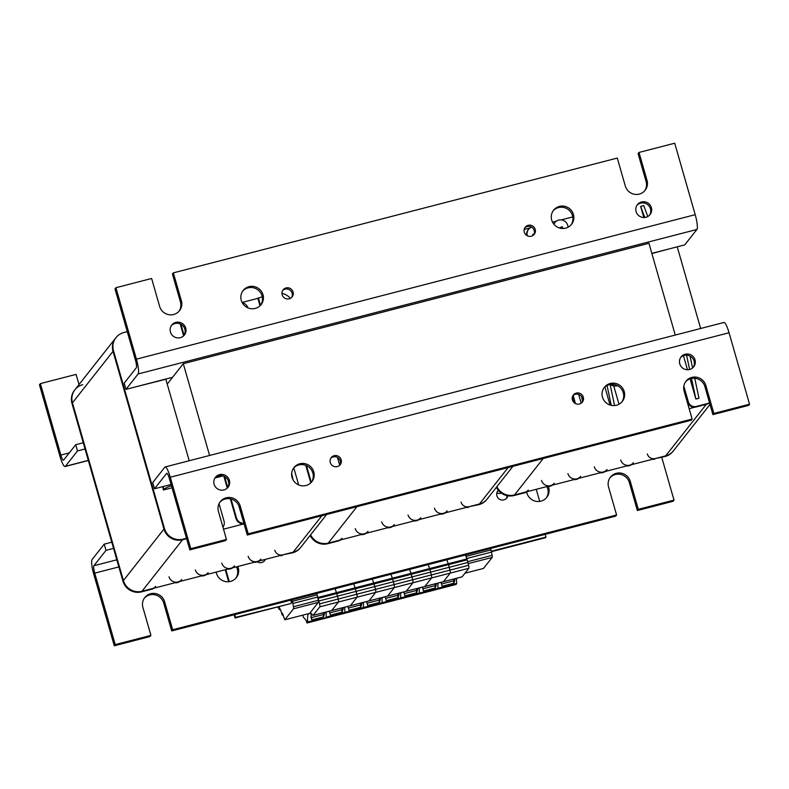 <?xml version="1.0" encoding="UTF-8"?>
<svg xmlns="http://www.w3.org/2000/svg" width="789" height="789" viewBox="0 0 789 789"><rect width="100%" height="100%" fill="white"/><g stroke="black" fill="none" stroke-linecap="round" stroke-linejoin="round"><path stroke-width="1.18" d="M675.256 335.059L648.943 243.288L183.285 363.699L167.229 384.085M183.285 363.699L209.598 455.47M655.294 458.537L665.689 455.855A15.178 14.764 38.2 0 0 673.471 450.795L672.997 451.387A15.178 14.764 -141.8 0 1 665.226 456.446L655.294 458.537A6.529 6.351 -141.8 0 1 647.296 453.931M652.404 459.287A6.529 6.351 38.2 0 0 654.821 459.129M631.525 464.682A7.338 7.14 -141.8 0 1 626.653 465.944M605.133 471.506A7.338 7.14 -141.8 0 1 600.261 472.769M578.751 478.331A7.338 7.14 -141.8 0 1 573.879 479.594M552.359 485.156A7.338 7.14 -141.8 0 1 547.487 486.418M709.992 404.422L673.471 450.795A15.178 14.764 -141.8 0 1 665.689 455.855L514.507 494.94A15.178 14.764 -141.8 0 1 496.873 486.685A15.178 14.764 38.2 0 0 514.507 494.94L524.438 492.849A6.529 6.351 38.2 0 0 526.608 491.813M524.438 492.849L514.043 495.531A15.178 14.764 -141.8 0 1 496.409 487.277M528.255 490.077A6.529 6.351 -141.8 0 1 524.912 492.257M620.687 459.977A7.338 7.14 38.2 0 0 633.439 462.719M594.304 466.802A7.338 7.14 38.2 0 0 607.057 469.534M567.912 473.627A7.338 7.14 38.2 0 0 580.665 476.359M541.53 480.452A7.338 7.14 38.2 0 0 554.282 483.184M643.824 217.517L640.638 206.412L644.771 217.478M647.808 216.502L643.745 205.613L640.638 206.412M559.312 227.932L562.251 226.68L562.932 228.494M568.218 227.143L567.686 225.279A7.338 7.14 38.2 0 0 553.927 224.283M531.618 227.133A7.338 7.14 38.2 0 0 527.328 235.714L527.348 235.773M573.139 395.457L575.457 403.554M619 404.234L613.743 385.9M683.826 386.097L688.333 401.828L687.87 402.42A6.529 6.351 38.2 0 0 695.859 407.035L706.263 404.343A15.178 14.764 38.2 0 0 709.597 403.031A15.178 14.764 -141.8 0 1 706.263 404.343L665.226 456.446M709.508 402.725A15.178 14.764 38.2 0 1 706.727 403.751L696.332 406.443A6.529 6.351 -141.8 0 1 688.333 401.828M677.228 246.819L700.652 328.49M668.165 249.156L651.882 253.565M694.744 378.276L698.975 398.248L695.878 399.047L690.079 378.838M687.475 369.755L683.442 355.681M610.055 405.023L604.887 386.975M581.177 403.169L578.672 394.421M533.068 235.388L532.762 234.313L534.153 233.948M533.147 235.339L532.762 234.313M695.878 399.047L691.509 378.454M689.616 369.499L686.578 355.168M690.05 356.115L692.564 367.99M614.572 405.556L610.114 384.499M607.057 385.525L611.258 405.339M581.582 396.65L582.479 400.92M687.87 402.42L683.668 387.754M553.809 224.135A7.338 7.14 -141.8 0 1 554.47 223.139L554.933 222.547M526.658 235.378A7.338 7.14 -141.8 0 1 528.078 229.954L528.551 229.362M574.688 403.1L572.696 396.137M469.031 506.706L479.426 504.013A15.178 14.764 38.2 0 0 487.207 498.954L486.744 499.545A15.178 14.764 -141.8 0 1 478.962 504.605L469.031 506.706A6.529 6.351 -141.8 0 1 461.042 502.09M466.141 507.445A6.529 6.351 38.2 0 0 468.567 507.297M445.262 512.85A7.338 7.14 -141.8 0 1 440.39 514.112M418.87 519.675A7.338 7.14 -141.8 0 1 413.998 520.927M392.488 526.5A7.338 7.14 -141.8 0 1 387.616 527.752M366.096 533.315A7.338 7.14 -141.8 0 1 361.224 534.577M512.899 466.338L487.207 498.954A15.178 14.764 -141.8 0 1 479.426 504.013L328.244 543.108A15.178 14.764 -141.8 0 1 310.61 534.853A15.178 14.764 38.2 0 0 328.244 543.108L338.175 541.007A6.529 6.351 38.2 0 0 340.345 539.982M338.175 541.007L327.78 543.7A15.178 14.764 -141.8 0 1 310.146 535.445M341.992 538.246A6.529 6.351 -141.8 0 1 338.649 540.416M434.433 508.146A7.338 7.14 38.2 0 0 447.185 510.877M408.041 514.961A7.338 7.14 38.2 0 0 420.793 517.702M381.659 521.785A7.338 7.14 38.2 0 0 394.411 524.527M355.267 528.61A7.338 7.14 38.2 0 0 368.019 531.352M282.768 554.864L293.163 552.182A15.178 14.764 38.2 0 0 300.944 547.122L300.481 547.714A15.178 14.764 -141.8 0 1 292.699 552.773L282.768 554.864A6.529 6.351 -141.8 0 1 274.779 550.258M279.888 555.614A6.529 6.351 38.2 0 0 282.304 555.456M258.999 561.009A7.338 7.14 -141.8 0 1 254.127 562.271M232.617 567.833A7.338 7.14 -141.8 0 1 227.745 569.096M206.225 574.658A7.338 7.14 -141.8 0 1 201.353 575.921M179.843 581.483A7.338 7.14 -141.8 0 1 174.971 582.746M82.737 384.657A15.178 14.764 38.2 0 0 72.45 402.834L123.409 580.556A15.178 14.764 38.2 0 0 141.981 591.267L151.922 589.176A6.529 6.351 38.2 0 0 154.082 588.14M151.922 589.176L141.517 591.858A15.178 14.764 -141.8 0 1 122.936 581.148L71.977 403.426A15.178 14.764 -141.8 0 1 74.491 390.308L74.965 389.717A15.178 14.764 -141.8 0 0 72.45 402.834L71.977 403.426M155.729 586.405A6.529 6.351 -141.8 0 1 152.385 588.584M248.17 556.304A7.338 7.14 38.2 0 0 260.922 559.046M221.778 563.129A7.338 7.14 38.2 0 0 234.53 565.861M195.396 569.954A7.338 7.14 38.2 0 0 208.148 572.686M169.004 576.779A7.338 7.14 38.2 0 0 181.756 579.511M290.372 298.35A15.178 14.764 38.2 0 0 281.969 293.34M260.015 305.797L257.885 298.35L262.264 296.743M258.348 297.759L260.508 305.294M247.904 307.838A7.338 7.14 38.2 0 0 242.233 302.7M181.016 324.437A7.338 7.14 38.2 0 0 181.194 325.216L184.074 335.266M74.965 389.717L115.529 338.205A15.178 14.764 38.2 0 0 113.014 351.332A15.178 14.764 -141.8 0 1 115.529 338.205L116.003 337.613A15.178 14.764 38.2 0 1 123.774 332.554L127.256 331.656M116.003 337.613A15.178 14.764 38.2 0 0 113.488 350.74L113.014 351.332L163.974 529.054A15.178 14.764 38.2 0 0 182.555 539.765L186.628 538.709L182.555 539.765A15.178 14.764 -141.8 0 1 163.974 529.054L164.447 528.462L113.488 350.74M164.447 528.462A15.178 14.764 38.2 0 0 183.018 539.173L186.51 538.276M222.952 527.21A7.338 7.14 38.2 0 0 224.017 521.065L219.046 503.727M216.827 476.526L220.535 475.57M224.618 476.645L227.725 487.513M231.029 499.033L236.434 517.85A7.338 7.14 38.2 0 0 243.89 523.265M298.686 484.939L293.794 467.867M306.487 465.648L311.29 482.395M337.495 457.472L339.714 465.224M241.927 516.43L238.83 505.867M172.032 487.78L163.422 490.008L162.731 486.655M189.212 460.737L165.838 379.253L133.972 387.291M293.054 479.87L291.654 473.292M241.651 515.464L241.858 516.45M163.422 490.008L163.885 489.417A16.313 2.239 -16 0 1 171.41 485.639M310.797 482.888L305.767 465.342M183.61 335.848L180.73 325.808A7.338 7.14 -141.8 0 1 180.454 324.131M244.048 523.807A7.338 7.14 -141.8 0 1 235.96 518.442L230.349 498.865M222.942 475.925L214.963 477.986L222.942 475.925M215.693 477.296L221.926 475.688M227.262 488.095L223.869 476.27M79.008 384.578L76.079 374.38L40.387 383.612L60.871 455.075A6.529 1.213 75.5 0 0 63.436 460.214A6.529 1.213 75.5 0 0 63.584 460.105L75.714 444.71L77.5 450.923L65.369 466.319A13.048 2.426 75.5 0 1 65.073 466.526A13.048 2.426 75.5 0 1 59.944 456.259L39.45 384.795L40.387 383.612M83.259 442.757L75.714 444.71M85.044 448.98L77.5 450.923M649.544 215.16A8.018 7.801 38.2 0 0 636.999 205.278M651.369 207.655A8.018 7.801 -141.8 0 1 638.912 215.762A8.018 7.801 -141.8 0 1 645.215 201.915A8.018 7.801 -141.8 0 1 651.369 207.655M183.896 335.572A8.018 7.801 38.2 0 0 171.341 325.689M185.721 328.066A8.018 7.801 -141.8 0 1 173.255 336.173A8.018 7.801 -141.8 0 1 179.567 322.326A8.018 7.801 -141.8 0 1 185.721 328.066M571.049 224.914A11.421 11.115 38.2 0 0 553.148 210.811M573.435 214.46A11.421 11.115 -141.8 0 1 555.693 225.999A11.421 11.115 -141.8 0 1 564.668 206.294A11.421 11.115 -141.8 0 1 573.435 214.46M260.617 305.185A11.421 11.115 38.2 0 0 242.716 291.082M262.993 294.731A11.421 11.115 -141.8 0 1 245.251 306.27A11.421 11.115 -141.8 0 1 254.236 286.565A11.421 11.115 -141.8 0 1 262.993 294.731M535.189 229.352A5.71 5.553 -141.8 0 1 526.312 235.122A5.71 5.553 -141.8 0 1 530.81 225.269A5.71 5.553 -141.8 0 1 535.189 229.352M533.729 234.856A5.71 5.553 38.2 0 0 524.843 227.853M293.044 291.969A5.71 5.553 -141.8 0 1 284.178 297.739A5.71 5.553 -141.8 0 1 288.666 287.886A5.71 5.553 -141.8 0 1 293.044 291.969M291.595 297.463A5.71 5.553 38.2 0 0 282.709 290.46M644.652 190.859A11.421 11.115 38.2 0 0 646.102 181.588L638.084 153.628L639.011 152.445L647.029 180.405A11.421 11.115 -141.8 0 1 634.06 194.193A11.421 11.115 -141.8 0 1 625.302 186.026L617.284 158.066L173.363 272.856L181.381 300.816A11.421 11.115 -141.8 0 1 168.412 314.604A11.421 11.115 -141.8 0 1 159.644 306.438L151.626 278.478L115.934 287.709L136.418 359.163A13.048 2.426 -104.5 0 1 138.114 373.966L125.993 389.352L124.208 383.138L136.339 367.753A6.529 1.213 -104.5 0 0 135.491 360.346L114.997 288.892L115.934 287.709M178.995 311.27A11.421 11.115 38.2 0 0 180.444 302L172.426 274.039L173.363 272.856M639.011 152.445L674.713 143.213L695.208 214.677L136.418 359.163M651.832 253.387L684.773 244.866L696.904 229.471A13.048 2.426 -104.5 0 0 695.208 214.677M125.993 389.352L172.554 377.31M227.548 487.809A8.018 7.801 38.2 0 0 215.002 477.927M214.105 484.249A8.018 7.801 -141.8 0 1 226.571 476.152A8.018 7.801 -141.8 0 1 220.259 489.989A8.018 7.801 -141.8 0 1 214.105 484.249M693.196 367.398A8.018 7.801 38.2 0 0 680.651 357.525M679.763 363.847A8.018 7.801 -141.8 0 1 692.219 355.74A8.018 7.801 -141.8 0 1 685.917 369.577A8.018 7.801 -141.8 0 1 679.763 363.847M311.399 482.286A11.421 11.115 38.2 0 0 293.498 468.183M292.048 477.444A11.421 11.115 -141.8 0 1 309.791 465.914A11.421 11.115 -141.8 0 1 300.806 485.61A11.421 11.115 -141.8 0 1 292.048 477.444M621.831 402.005A11.421 11.115 38.2 0 0 603.93 387.902M602.48 397.173A11.421 11.115 -141.8 0 1 620.223 385.634A11.421 11.115 -141.8 0 1 611.248 405.339A11.421 11.115 -141.8 0 1 602.48 397.173M330.295 462.551A5.71 5.553 -141.8 0 1 339.162 456.782A5.71 5.553 -141.8 0 1 334.674 466.634A5.71 5.553 -141.8 0 1 330.295 462.551M339.704 465.244A5.71 5.553 38.2 0 0 330.818 458.241M572.429 399.944A5.71 5.553 -141.8 0 1 581.306 394.175A5.71 5.553 -141.8 0 1 576.808 404.027A5.71 5.553 -141.8 0 1 572.429 399.944M581.838 402.627A5.71 5.553 38.2 0 0 572.952 395.624M226.463 539.459L190.77 548.69L189.833 549.874L225.536 540.643L226.463 539.459L218.445 511.499A11.421 11.115 -141.8 0 1 231.414 497.711A11.421 11.115 -141.8 0 1 240.181 505.877L248.2 533.837L247.263 535.031L239.245 507.061A11.421 11.115 38.2 0 0 219.894 502.228M247.263 535.031L691.184 420.231L692.121 419.048L684.102 391.088A11.421 11.115 -141.8 0 1 697.072 377.3A11.421 11.115 -141.8 0 1 705.83 385.466L713.848 413.436L712.921 414.619L704.902 386.649A11.421 11.115 38.2 0 0 685.552 381.817M713.848 413.436L749.55 404.205L748.613 405.388L712.921 414.619M692.121 419.048L248.2 533.837M749.55 404.205L729.056 332.741A13.048 2.426 75.5 0 0 723.927 322.474L165.138 466.96A13.048 2.426 75.5 0 1 170.276 477.237L190.77 548.69M189.833 549.874L169.339 478.42A6.529 1.213 75.5 0 0 166.775 473.282A6.529 1.213 75.5 0 0 166.627 473.39L154.506 488.776L152.721 482.562L164.842 467.177A13.048 2.426 75.5 0 1 165.138 466.96M171.085 484.495L154.506 488.776M548.325 486.448A11.421 11.115 -141.8 0 1 535.06 501.094A11.421 11.115 -141.8 0 1 526.648 491.803M546.284 497.918A11.421 11.115 38.2 0 0 546.905 486.566M237.795 566.492A11.421 11.115 -141.8 0 1 224.618 581.365A11.421 11.115 -141.8 0 1 216.216 572.074M235.852 578.189A11.421 11.115 38.2 0 0 236.473 566.837M498.628 490.65A5.71 5.553 38.2 0 0 497.405 491.537M506.291 498.54A5.71 5.553 38.2 0 0 507.031 495.66M507.84 495.808A5.71 5.553 -141.8 0 1 498.885 498.806A5.71 5.553 -141.8 0 1 498.362 490.334M264.157 561.147A5.71 5.553 38.2 0 0 264.779 559.519M265.39 559.362A5.71 5.553 -141.8 0 1 257.382 561.867M114.287 645.787L93.792 574.323A13.048 2.426 -104.5 0 1 92.096 559.529L104.227 544.134L106.002 550.347L93.881 565.743A6.529 1.213 -104.5 0 0 94.729 573.139L115.224 644.603L114.287 645.787L149.989 636.555L150.916 635.372L142.898 607.412A11.421 11.115 -141.8 0 1 155.867 593.624A11.421 11.115 -141.8 0 1 164.635 601.79L172.653 629.75L171.716 630.934L615.637 516.144L616.574 514.961L608.556 487A11.421 11.115 -141.8 0 1 621.525 473.213A11.421 11.115 -141.8 0 1 630.283 481.379L638.301 509.339L637.374 510.522L629.356 482.562A11.421 11.115 38.2 0 0 610.005 477.73M171.716 630.934L163.698 602.974A11.421 11.115 38.2 0 0 144.348 598.141M115.224 644.603L150.916 635.372M172.653 629.75L616.574 514.961M637.374 510.522L673.066 501.291L674.003 500.108L661.744 457.344M638.301 509.339L674.003 500.108M106.002 550.347L113.547 548.394M104.227 544.134L111.772 542.181M572.784 216.926L561.255 219.904M556.383 221.167L552.527 222.163M530.001 227.991L524.221 229.481M689.172 408.761L706.727 403.751M257.885 298.35L242.095 302.434M113.014 351.332L163.974 529.054L123.409 580.556L72.45 402.834L113.014 351.332M223.514 529.172L244.057 523.857M326.636 514.497L300.944 547.122A15.178 14.764 -141.8 0 1 293.163 552.182L141.981 591.267A15.178 14.764 -141.8 0 1 123.409 580.556L122.936 581.148M441.258 583.179L441.524 583.978A958.319 932.598 112.5 0 0 442.195 586.217L453.922 583.189A958.319 932.598 112.5 0 0 453.537 580.882L454.119 578.919M455.263 578.633L453.922 583.189M456.673 578.268A32.635 6.056 -104.5 0 0 456.604 583.446L456.062 584.452M456.604 583.446L437.974 588.259A32.635 6.056 -104.5 0 1 438.043 583.081A32.635 6.056 -104.5 0 0 437.974 588.259L437.461 589.275L400.181 598.9M442.195 586.217L441.071 582.302M447.629 580.605L459.376 577.568M465.451 554.983L466.861 558.947A3.264 0.602 75.5 0 1 467.137 559.845L468.587 565.318A3.264 0.602 75.5 0 1 468.814 568.297L462.107 576.828A3.264 0.602 75.5 0 1 462.029 576.877A3.264 0.602 75.5 0 1 461.94 576.867M466.861 558.947L448.231 563.76L446.821 559.795L448.231 563.76A3.264 0.602 75.5 0 1 448.517 564.658L449.957 570.131A3.264 0.602 75.5 0 1 450.194 573.12L443.477 581.641A3.264 0.602 75.5 0 1 443.398 581.7A3.264 0.602 75.5 0 1 443.31 581.69M467.897 562.468L449.266 567.281L449.957 570.131A3.264 0.602 75.5 0 1 450.194 573.12L443.477 581.641A3.264 0.602 75.5 0 1 443.398 581.7L424.778 586.513A3.264 0.602 75.5 0 1 424.689 586.503M453.537 580.882L441.524 583.978M310.876 616.899L311.142 617.698A958.319 932.598 112.5 0 0 311.813 619.927L323.539 616.899A958.319 932.598 112.5 0 0 323.155 614.592L323.737 612.639M324.881 612.343L323.539 616.899M456.545 583.88L419.353 593.081A32.635 6.056 -104.5 0 1 419.423 587.894A32.635 6.056 -104.5 0 0 419.353 593.081L400.723 597.894A32.635 6.056 -104.5 0 1 400.792 592.717A32.635 6.056 -104.5 0 0 400.723 597.894L382.103 602.707A32.635 6.056 -104.5 0 1 382.162 597.529A32.635 6.056 -104.5 0 0 382.103 602.707L363.473 607.53A32.635 6.056 -104.5 0 1 363.542 602.342A32.635 6.056 -104.5 0 0 363.473 607.53L344.842 612.343A32.635 6.056 -104.5 0 1 344.911 607.165A32.635 6.056 -104.5 0 0 344.842 612.343L326.222 617.156A32.635 6.056 -104.5 0 1 326.291 611.978A32.635 6.056 -104.5 0 0 326.222 617.156L325.679 618.172M317.671 596.967L317.849 597.48A3.264 0.602 75.5 0 1 318.135 598.378L319.575 603.851A3.264 0.602 75.5 0 1 319.811 606.83L313.095 615.361A3.264 0.602 75.5 0 1 313.016 615.41A3.264 0.602 75.5 0 1 312.691 615.173A32.635 6.056 -104.5 0 0 310.077 612.826M308.45 613.684A32.635 6.056 -104.5 0 0 307.592 621.979L306.813 622.718L306.319 620.716L303.242 616.949L302.789 615.154M311.813 619.927L310.718 613.122M317.247 614.315L328.993 611.278M467.137 559.845L448.517 564.658A3.264 0.602 75.5 0 0 448.231 563.76L429.601 568.583L428.2 564.618L429.601 568.583L410.98 573.396L409.57 569.431L410.98 573.396L392.35 578.219L390.949 574.244L392.35 578.219L373.73 583.032L372.319 579.067L373.73 583.032L355.099 587.844L353.699 583.88L355.099 587.844L336.469 592.667L335.069 588.693L336.469 592.667A3.264 0.602 75.5 0 1 336.755 593.555L338.195 599.029A3.264 0.602 75.5 0 1 338.432 602.017L331.715 610.538A3.264 0.602 75.5 0 1 331.646 610.597A3.264 0.602 75.5 0 1 331.558 610.587M317.849 597.48L336.469 592.667A3.264 0.602 75.5 0 1 336.755 593.555L337.514 596.178L318.884 601.001M323.155 614.592L311.142 617.698M329.506 612.077L329.772 612.885A958.319 932.598 112.5 0 0 330.443 615.114L342.16 612.086A958.319 932.598 112.5 0 0 341.785 609.779L342.367 607.826M343.501 607.53L342.16 612.086M330.443 615.114L329.309 611.199M335.877 609.502L347.624 606.465M318.135 598.378L355.385 588.742L356.135 591.365L374.765 586.552L375.456 589.403L374.016 583.929L374.765 586.552L393.386 581.73L394.076 584.58L392.636 579.106L393.386 581.73L412.016 576.917L412.706 579.767L411.266 574.293L412.016 576.917L430.646 572.104L431.327 574.954L429.887 569.471L430.646 572.104L449.266 567.281L448.517 564.658L429.887 569.471A3.264 0.602 75.5 0 0 429.601 568.583A3.264 0.602 75.5 0 1 429.887 569.471L411.266 574.293A3.264 0.602 75.5 0 0 410.98 573.396A3.264 0.602 75.5 0 1 411.266 574.293L392.636 579.106A3.264 0.602 75.5 0 0 392.35 578.219A3.264 0.602 75.5 0 1 392.636 579.106L374.016 583.929A3.264 0.602 75.5 0 0 373.73 583.032A3.264 0.602 75.5 0 1 374.016 583.929L355.385 588.742A3.264 0.602 75.5 0 0 355.099 587.844A3.264 0.602 75.5 0 1 355.385 588.742L356.825 594.216A3.264 0.602 75.5 0 1 357.062 597.204L350.346 605.725A3.264 0.602 75.5 0 1 350.277 605.774A3.264 0.602 75.5 0 1 350.178 605.765M468.587 565.318L356.825 594.216L356.135 591.365L337.514 596.178L338.195 599.029A3.264 0.602 75.5 0 1 338.432 602.017L331.715 610.538A3.264 0.602 75.5 0 1 331.646 610.597L313.016 615.41M307.592 621.979L344.329 613.349L456.081 584.452L437.925 588.693L344.842 612.343L344.3 613.349M307.542 622.413L325.719 618.152L307.079 622.985M341.785 609.779L329.772 612.885M348.127 607.264L348.403 608.063A958.319 932.598 112.5 0 0 349.063 610.301L360.79 607.264A958.319 932.598 112.5 0 0 360.405 604.956L360.997 603.003M362.131 602.707L360.79 607.264M349.063 610.301L347.939 606.386M354.508 604.68L366.244 601.642M468.814 568.297L431.563 577.933A3.264 0.602 75.5 0 0 431.327 574.954A3.264 0.602 75.5 0 1 431.563 577.933L412.943 582.755A3.264 0.602 75.5 0 0 412.706 579.767A3.264 0.602 75.5 0 1 412.943 582.755L394.313 587.568A3.264 0.602 75.5 0 0 394.076 584.58A3.264 0.602 75.5 0 1 394.313 587.568L375.692 592.381A3.264 0.602 75.5 0 0 375.456 589.403A3.264 0.602 75.5 0 1 375.692 592.381L368.976 600.912A3.264 0.602 75.5 0 1 368.897 600.962A3.264 0.602 75.5 0 1 368.808 600.952M319.575 603.851L356.825 594.216A3.264 0.602 75.5 0 1 357.062 597.204L350.346 605.725A3.264 0.602 75.5 0 1 350.277 605.774L331.646 610.597M360.405 604.956L348.403 608.063M366.757 602.451L367.023 603.25A958.319 932.598 112.5 0 0 367.694 605.479L379.41 602.451A958.319 932.598 112.5 0 0 379.036 600.143L379.617 598.19M380.762 597.894L379.41 602.451M367.694 605.479L366.56 601.563M373.128 599.867L384.874 596.829M462.107 576.828L424.847 586.464L431.563 577.933L424.847 586.464L406.227 591.277L412.943 582.755L406.227 591.277L387.596 596.089L394.313 587.568L387.596 596.089A3.264 0.602 75.5 0 1 387.527 596.149A3.264 0.602 75.5 0 1 387.438 596.139M319.811 606.83L375.692 592.381L368.976 600.912A3.264 0.602 75.5 0 1 368.897 600.962L350.277 605.774M400.21 598.9L381.551 603.713M379.036 600.143L367.023 603.25M385.377 597.628L385.653 598.437A958.319 932.598 112.5 0 0 386.324 600.666L398.041 597.638A958.319 932.598 112.5 0 0 397.656 595.33L398.248 593.377M399.382 593.081L398.041 597.638M386.324 600.666L385.19 596.75M391.758 595.054L403.504 592.016M424.778 586.513A3.264 0.602 75.5 0 0 424.847 586.464A3.264 0.602 75.5 0 1 424.778 586.513L406.148 591.326A3.264 0.602 75.5 0 0 406.227 591.277A3.264 0.602 75.5 0 1 406.148 591.326A3.264 0.602 75.5 0 1 406.059 591.316M313.095 615.361L387.596 596.089A3.264 0.602 75.5 0 1 387.527 596.149L368.897 600.962M397.656 595.33L385.653 598.437M404.007 592.815L404.274 593.614A958.319 932.598 112.5 0 0 404.944 595.853L416.671 592.815A958.319 932.598 112.5 0 0 416.286 590.507L416.868 588.555M418.012 588.259L416.671 592.815M404.944 595.853L403.81 591.937M410.379 590.231L422.125 587.194M416.286 590.507L404.274 593.614M422.638 588.002L422.904 588.801A958.319 932.598 112.5 0 0 423.575 591.03L435.291 588.002A958.319 932.598 112.5 0 0 434.917 585.694L435.498 583.742M436.633 583.446L435.291 588.002M423.575 591.03L422.44 587.115M429.009 585.418L440.755 582.381M434.917 585.694L422.904 588.801M501.321 493.105A5.71 5.553 -141.8 0 1 496.843 492.918M228.662 581.74L225.23 569.747M234.757 614.631L235.546 617.373L235.083 617.965L290.894 603.536M491.448 551.679L545.515 537.694L545.978 537.102L545.199 534.36M235.083 617.965L234.165 614.789M235.546 617.373L290.934 603.555M491.34 551.235L545.978 537.102M539.715 501.39L536.254 489.318M225.822 569.589L229.283 581.661M611.317 384.342L611.613 385.367L613.359 385.042A16.313 2.239 164 0 0 613.803 385.92A16.313 2.239 164 0 0 617.767 385.801M611.613 385.367L613.803 385.92M613.99 384.47A16.313 2.239 164 0 0 613.359 385.042L613.704 384.43M490.521 548.503L490.975 549.923L466.141 556.353A3.264 0.602 75.5 0 1 466.674 558.434M466.141 556.353L465.678 554.923M466.703 558.513L491.527 552.093L492.109 555.357A3.264 0.602 75.5 0 1 492.158 557.428L483.489 568.425L464.948 573.218M491.527 552.093A3.264 0.602 -104.5 0 0 490.975 549.923M293.439 606.731L292.847 603.467L317.681 597.046L318.273 600.311L293.439 606.731A3.264 0.602 75.5 0 1 293.478 608.802L284.809 619.799L282.334 613.132L282.304 615.144L280.519 609.769L279.355 607.619L279.326 609.631L277.856 606.909M316.675 593.456L317.139 594.876L292.305 601.307A3.264 0.602 75.5 0 1 292.847 603.467M292.305 601.307L291.841 599.877M290.914 600.113L291.427 602.924M279.326 609.631L280.302 609.374M318.273 600.311A3.264 0.602 75.5 0 1 318.312 602.382L309.643 613.378L284.809 619.799M317.681 597.046A3.264 0.602 -104.5 0 0 317.139 594.876M282.304 615.144L283.281 614.887M514.043 495.531L543.217 458.498M695.859 407.035L696.332 406.443M508.136 467.571L478.962 504.605M327.78 543.7L356.953 506.666M321.873 515.73L292.699 552.773M141.517 591.858L183.018 539.173M163.067 486.566L163.885 489.417M181.194 325.216L180.73 325.808M236.434 517.85L235.96 518.442M69.254 452.906L60.871 455.075M65.369 466.319L88.309 460.391M646.102 181.588L647.029 180.405M180.444 302L181.381 300.816M696.904 229.471L138.114 373.966M239.245 507.061L240.181 505.877M705.83 385.466L704.902 386.649M170.276 477.237L729.056 332.741M630.283 481.379L629.356 482.562M164.635 601.79L163.698 602.974M94.729 573.139L118.853 566.906M93.881 565.743L116.821 559.815M381.58 603.723L307.099 622.975M468.173 563.622L492.158 557.428M492.109 555.357L467.67 561.679M293.478 608.802L318.312 602.382M65.073 466.526L88.348 460.51M462.029 576.877L443.398 581.7M344.329 613.349L325.699 618.172M406.148 591.326L387.527 596.149"/></g></svg>
